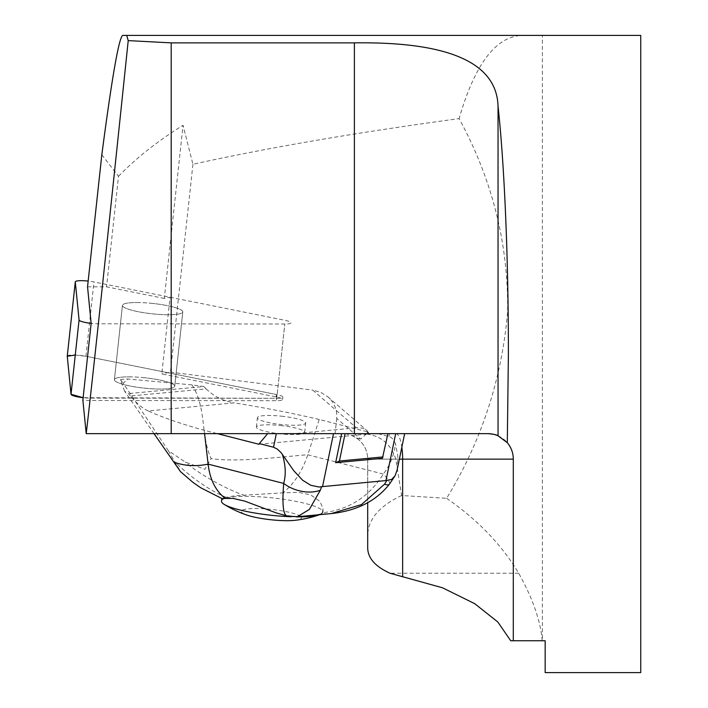 <?xml version="1.0" encoding="UTF-8"?>
<svg xmlns="http://www.w3.org/2000/svg" width="708" height="708" viewBox="0 0 708 708"><rect width="100%" height="100%" fill="white"/><g stroke="black" fill="none" stroke-linecap="round" stroke-linejoin="round"><path stroke-width="0.53" stroke-dasharray="3.54 2.66" d="M258.951 444.261L372.054 433.65L369.16 433.65L366.832 431.65L368.293 433.65L366.824 433.65L360.637 439.066L336.725 418.446C337.389 410.012 334.424 402.79 327.813 396.79L320.768 392.347L312.679 390.099L356.443 427.836L360.797 427.906L364.531 428.986L366.939 430.535L369.16 433.65M372.054 433.65L369.328 433.65M144.574 377.745A30.347 5.186 6.2 0 0 114.404 379.692A30.347 5.186 6.2 0 0 144.016 388.117A30.347 5.186 6.2 0 0 174.743 386.223A30.347 5.186 6.2 0 0 144.574 377.745M152.609 303.422A30.347 5.186 6.2 0 0 137.069 302.537A30.347 5.186 6.2 0 0 122.44 305.378A30.347 5.186 6.2 0 0 152.052 313.794A30.347 5.186 6.2 0 0 182.779 311.909A30.347 5.186 6.2 0 0 152.609 303.422M395.781 459.138C390.683 443.102 379.594 434.606 362.523 433.65L345.371 433.65L351.841 435.544A25.488 25.488 0 0 1 367.691 459.138L395.781 459.138L401.64 495.52L446.606 498.317C481.573 441.022 501.919 378.753 507.636 311.511C508.397 243.667 492.219 179.372 459.103 118.608C356.637 132.511 267.916 147.733 192.93 164.274L183.045 125.289L164.318 298.431L170.079 297.236L161.787 373.939L276.129 396.896A12.647 2.159 -173.8 0 1 282.598 399.516A12.647 2.159 -173.8 0 1 276.501 400.701L89.81 400.489A12.647 2.159 -173.8 0 1 82.863 400.064M192.93 164.274L170.442 372.142L161.787 373.939M164.318 298.431L106.554 286.829L87.544 286.811M101.828 154.725L118.51 176.283L106.554 286.829M118.51 176.283C136.476 157.813 157.99 140.821 183.045 125.289M545.16 672.6L545.16 640.74L542.372 640.74L542.372 35.4L522.548 35.4C496.113 36.037 474.971 63.773 459.103 118.608M640.74 35.4L640.74 672.6M281.536 416.189A24.293 4.151 -173.8 0 1 305.688 422.977A24.293 4.151 -173.8 0 1 281.085 424.499A24.293 4.151 -173.8 0 1 257.385 417.755A24.293 4.151 -173.8 0 1 281.536 416.189M86.19 433.65L294.422 433.65L356.443 427.836M170.442 372.142L312.679 390.099M362.523 433.65L345.371 433.65M294.422 433.65L387.904 433.65L382.417 458.315M368.293 433.65L387.533 433.65M366.824 433.65L487.812 433.65M446.606 498.317C477.732 519.849 501.76 544.824 518.69 573.241C532.708 598.331 540.549 620.836 542.195 640.74L510.734 640.74M401.64 495.52C379.152 506.043 367.833 519.522 367.691 535.938L367.691 547.726M351.841 435.544L356.425 437.986A25.488 25.488 0 0 1 367.691 459.138L367.691 535.938M336.725 418.446L335.079 433.65M356.425 437.986L360.637 439.066M511.769 450.447A25.488 25.488 0 0 1 513.3 459.138L513.3 640.74M399.374 459.138L367.691 459.138L367.691 502.645M498.043 435.792A25.488 25.488 0 0 1 507.3 442.712M522.548 35.4L122.67 35.4M170.079 297.236L284.421 320.202A12.647 2.159 -173.8 0 1 290.891 322.821A12.647 2.159 -173.8 0 1 284.802 324.007L98.111 323.786A12.647 2.159 -173.8 0 1 91.155 323.37A12.647 2.159 6.2 0 0 98.111 323.786L284.802 324.007A12.647 2.159 6.2 0 0 290.891 322.821A12.647 2.159 6.2 0 0 284.421 320.202L93.969 281.952A12.647 2.159 6.2 0 0 88.164 281.076M378.072 433.65L390.674 437.119L393.197 439.305L395.453 443.544C394.206 454.801 390.17 464.97 383.347 474.068C368.859 497.096 348.486 509.999 322.246 512.769L323.096 508.556L319.91 501.459L310.759 494.91L298.201 492.29L283.005 492.848C293.979 483.971 302.245 471.28 307.794 454.784L319.211 419.49L366.832 431.65M397.126 469.97L397.825 456.094L395.453 443.544M280.527 425.517A24.293 4.151 -173.8 0 1 304.679 432.305A24.293 4.151 -173.8 0 1 280.085 433.818A24.293 4.151 -173.8 0 1 256.376 427.074A24.293 4.151 -173.8 0 1 280.527 425.517M319.211 419.49C293.439 413.41 265.128 407.87 234.286 402.87L148.246 410.941C162.601 417.481 181.248 423.933 204.187 430.278L217.391 433.65M192.045 384.913C206.842 408.224 200.258 434.942 211.152 458.589L204.86 469.298L185.31 462.067L168.389 450.757L180.717 471.864M124.626 391.241L120.395 379.7A26.285 4.496 -173.8 0 1 127.883 378.992L192.08 384.913L203.807 386.524L128.387 393.595M148.246 410.941C142.848 408.631 136.892 403.649 130.387 395.993L206.152 388.887L203.789 386.524M206.152 388.887C213.851 396.418 223.232 401.082 234.286 402.87M389.347 484.254A28.674 5.708 37.5 0 0 383.347 474.068L307.794 454.784C293.829 455.448 238.684 462.935 211.152 458.589M225.1 498.282C220.374 498.883 220.746 498.556 226.224 497.308L235.021 495.75L283.005 492.848M244.959 495.556C223.055 488.29 195.39 471.227 185.31 462.067M130.387 395.993L128.405 393.595L124.635 391.241L154.017 433.65M226.224 497.308C207.072 489.794 185.115 472.192 176 462.935M204.577 433.65L204.187 430.278M168.389 450.757L123.227 383.276L127.883 378.992M120.395 379.7L123.227 383.276M297.263 516.751L283.696 515.123M287.59 516.017L286.997 515.964M293.369 516.513C307.139 515.858 316.281 515.008 320.804 513.937L331.211 513.565M322.246 512.769L320.804 513.937M294.723 520.336A30.267 5.168 6.2 0 0 301.024 516.858M300.608 516.459A30.267 5.168 6.2 0 0 258.526 508.556A30.267 5.168 6.2 0 0 247.278 515.203M221.524 501.14A50.976 8.708 -173.8 0 1 233.959 496.857A50.976 8.708 -173.8 0 1 290.395 500.352A50.976 8.708 -173.8 0 1 322.883 512.105A50.976 8.708 -173.8 0 1 319.706 514.672M296.165 516.858A50.976 8.708 -173.8 0 1 291.315 516.743M137.069 302.537A30.347 5.186 -173.8 0 1 167.716 305.714A30.347 5.186 -173.8 0 1 182.779 311.909A30.347 5.186 -173.8 0 1 152.052 313.794A30.347 5.186 -173.8 0 1 122.44 305.378A30.347 5.186 -173.8 0 1 137.069 302.537M67.278 356.097A12.647 2.159 -173.8 0 1 85.933 356.274L276.386 394.515A12.647 2.159 -173.8 0 1 282.855 397.144A12.647 2.159 -173.8 0 1 276.757 398.321L90.066 398.108A12.647 2.159 -173.8 0 1 83.119 397.684L276.757 398.321L284.802 324.007L276.501 400.701M129.033 376.86A30.347 5.186 -173.8 0 1 159.672 380.028A30.347 5.186 -173.8 0 1 174.743 386.223A30.347 5.186 -173.8 0 1 144.016 388.117A30.347 5.186 -173.8 0 1 114.404 379.692A30.347 5.186 -173.8 0 1 129.033 376.86M75.269 355.027L85.933 356.274L276.386 394.515L276.757 398.321M395.79 433.65A25.488 6.85 -90 0 1 401.843 447.217M518.69 573.241L390.055 573.241M276.129 396.896L276.386 394.515M89.81 400.489L90.066 398.108M389.462 433.65L388.896 436.411M85.933 356.274L93.969 281.952M327.813 396.79L366.939 430.535M122.44 305.378L114.404 379.692L122.44 305.378M182.779 311.909L174.743 386.223L182.779 311.909M282.855 397.144L282.598 399.516M394.94 475.988L394.666 476.449M322.883 512.105L323.096 510.202M304.679 432.305L305.688 422.977M256.376 427.074L257.385 417.755"/><path stroke-width="1.06" d="M126.714 35.4L122.67 35.4C118.891 37.781 111.944 77.553 101.828 154.725L87.544 286.811L91.155 323.37L82.863 400.064L86.217 433.65C92.244 382.462 107.722 237.569 128.219 40.613L126.714 35.4L640.74 35.4L640.74 672.6L545.16 672.6L545.16 640.74L513.3 640.74L513.3 459.138C513.265 453.049 511.265 447.571 507.3 442.712A25.488 25.488 0 0 1 511.769 450.447M171.194 42.869L171.194 433.65L487.812 433.65A25.488 25.488 0 0 1 498.043 435.792L507.3 442.712L508.397 354C508.433 259.11 504.521 165.566 498.043 106.191C496.503 56.419 434.101 41.79 354.389 42.869L171.194 42.869L128.219 40.613M171.194 433.65L86.217 433.65M367.691 502.645L367.691 547.726C367.753 558.037 375.213 566.542 390.055 573.241L442.553 587.808L474.705 603.676L497.768 621.943L510.734 640.74L513.3 640.74M498.043 106.191L498.043 435.792C496.777 434.8 493.361 434.084 487.812 433.65M387.904 433.65L382.417 458.315L335.645 462.705L339.424 461.023L345.097 433.65M341.663 433.65L335.645 462.705M395.684 433.65L385.957 480.582L321.609 486.697L320.335 490.228L309.325 509.468L297.289 516.751L286.988 515.964L276.306 512.937L244.694 501.105L233.012 498.405L221.816 498.467L200.665 487.741L192.948 482.36L180.496 471.634L154.017 433.65M276.332 433.65L273.518 447.235L277.288 449.067L281.041 452.607L293.802 470.74L302.582 480.201L310.768 485.272L319.104 487.024L321.609 486.697M385.957 480.582L391.648 479.431L395.073 475.785L397.126 469.97L404.657 433.65M273.518 447.235L259.323 443.615L267.633 433.65M383.081 456.934L339.424 461.023M259.323 443.615L258.951 444.261L217.391 433.65M225.1 498.282C215.551 490.794 209.895 479.405 208.125 464.129C195.957 466.66 184.523 465.979 173.796 462.094M287.59 516.017C283.315 516.105 282.014 505.238 283.678 483.414L208.125 464.129L204.577 433.65M297.263 516.769L331.238 513.583L361.478 504.592L384.506 484.21L386.834 480.573M282.271 454.164C285.669 464.979 286.138 474.732 283.678 483.414A28.674 18.107 16.7 0 0 320.335 490.228M384.506 484.21A28.674 5.708 37.5 0 0 389.338 484.263M291.315 516.743A50.976 8.708 -173.8 0 1 224.179 504.388A111.51 111.51 0 0 0 247.278 515.203A30.267 5.168 6.2 0 0 294.05 520.398A30.267 5.168 6.2 0 0 294.723 520.336A111.51 111.51 0 0 0 319.6 514.707A50.976 8.708 -173.8 0 1 310.458 516.389A50.976 8.708 -173.8 0 1 296.165 516.858M224.179 504.388A50.976 8.708 -173.8 0 1 221.524 501.14L221.816 498.467M88.164 281.076A12.647 2.159 6.2 0 0 75.296 281.855A12.647 2.159 6.2 0 0 75.296 281.934L79.066 319.963A12.647 2.159 6.2 0 0 91.155 323.37M75.269 355.027L67.26 356.248L71.021 394.285L83.119 397.684A12.647 2.159 -173.8 0 1 71.021 394.285L67.26 356.248A12.647 2.159 -173.8 0 1 67.26 356.177A12.647 2.159 -173.8 0 1 67.278 356.097M401.843 447.217A25.488 6.85 -90 0 1 402.64 459.138L399.374 459.138M354.389 42.869L354.389 433.65M513.3 459.138L402.64 459.138L402.64 576.816M333.512 433.65L322.556 486.529M75.296 281.934L67.26 356.248M71.021 394.285L79.066 319.963M394.94 475.988L389.32 484.29C376.019 501.096 356.646 510.857 331.211 513.592M75.296 281.855L67.26 356.177"/></g></svg>
